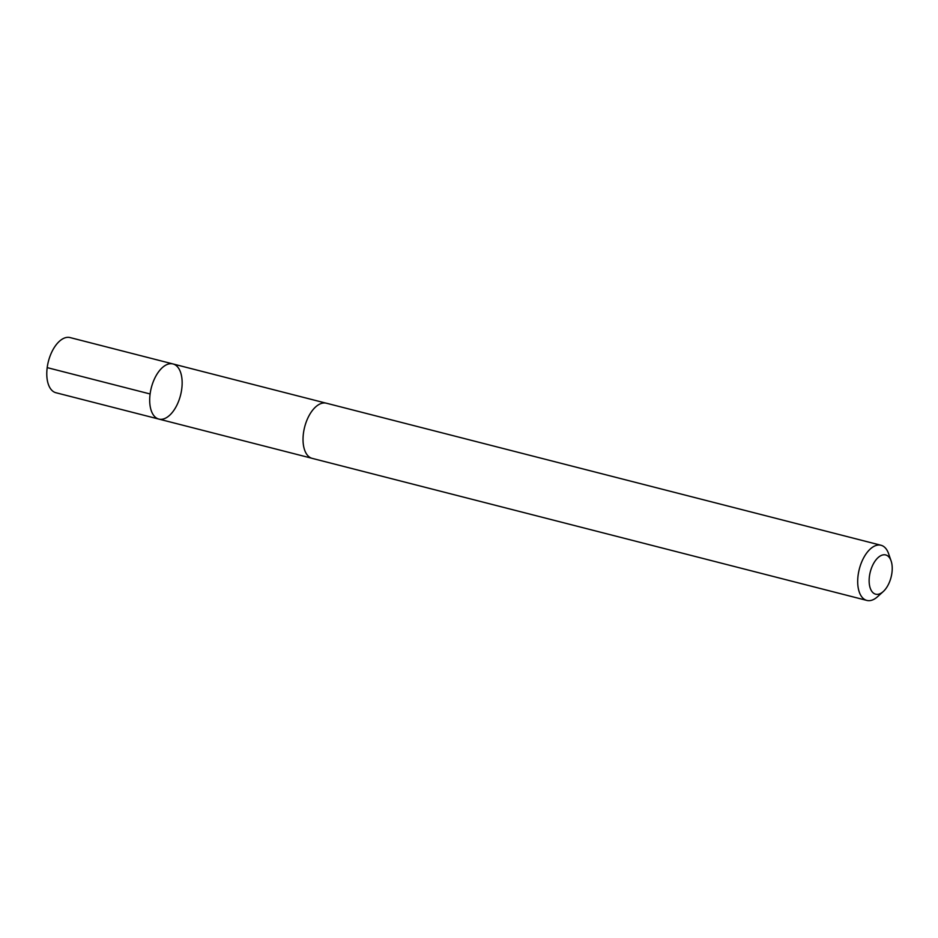 <?xml version="1.0" encoding="UTF-8"?>
<svg xmlns="http://www.w3.org/2000/svg" width="938" height="938" viewBox="0 0 938 938"><rect width="100%" height="100%" fill="white"/><g stroke="black" fill="none" stroke-linecap="round" stroke-linejoin="round"><path stroke-width="1.41" d="M162.579 367.403A28.468 15.078 -75.6 0 1 172.979 363.944A28.468 15.078 -75.6 0 1 180.53 395.261A28.468 15.078 -75.6 0 1 158.862 419.087A28.468 15.078 -75.6 0 1 149.81 396.868A28.468 15.078 -75.6 0 1 162.579 367.403A28.468 15.078 -75.6 0 1 172.979 363.944L70.08 337.574A28.468 15.09 104.4 0 0 59.68 341.033A28.468 15.09 104.4 0 0 46.9 370.522A28.468 15.09 104.4 0 0 55.952 392.741L158.862 419.087A28.468 15.078 -75.6 0 1 149.81 396.868A28.468 15.078 -75.6 0 1 162.579 367.403M891.1 560.912L888.579 553.643A28.468 15.09 104.4 0 0 880.993 545.259L326.33 403.199A28.468 15.09 104.4 0 0 304.651 427.048A28.468 15.09 104.4 0 0 312.202 458.377L866.864 600.426A28.468 15.09 104.4 0 0 877.265 596.967A28.468 15.09 104.4 0 0 877.546 596.709L883.256 591.55A20.249 10.728 104.4 0 0 891.1 560.912A20.249 10.728 104.4 0 0 876.549 559.189A20.249 10.728 104.4 0 0 869.608 585.781A20.249 10.728 104.4 0 0 883.057 591.726A20.249 10.728 104.4 0 0 883.256 591.55M880.993 545.259A28.468 15.09 104.4 0 0 859.314 569.096A28.468 15.09 104.4 0 0 866.864 600.426M150.103 393.972L47.193 367.626M325.709 403.07L172.979 363.944M311.592 458.19L158.862 419.087"/></g></svg>
